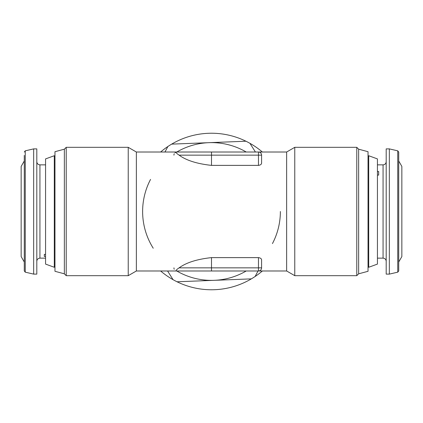 <?xml version="1.0" encoding="UTF-8"?>
<svg xmlns="http://www.w3.org/2000/svg" width="423" height="423" viewBox="0 0 423 423"><rect width="100%" height="100%" fill="white"/><g stroke="black" fill="none" stroke-linecap="round" stroke-linejoin="round"><path stroke-width="0.63" d="M251.336 278.873A78.271 78.271 0 0 1 177.041 281.776L251.336 278.873A78.271 78.271 0 0 0 255.127 276.483L258.025 270.984M208.449 133.293A78.271 78.271 0 0 1 245.959 141.224L171.664 144.127A78.271 78.271 0 0 1 208.449 133.293M255.418 152.016L249.93 143.318A78.271 78.271 0 0 0 245.959 141.224M249.93 143.318A78.271 78.271 0 0 1 262.371 152.016M262.371 270.984A78.271 78.271 0 0 1 255.127 276.483M24.28 152.047L25.253 150.831L25.253 272.169L24.28 270.953L24.28 155.41M24.28 259.151L24.28 160.994L21.15 166.419L21.15 256.581L24.28 262.006M33.671 148.885L33.671 274.115L36.806 274.115L36.806 148.885L33.671 148.885L25.253 150.831M45.568 254.376L44.32 254.376L44.32 256.449L45.568 256.449M377.432 175.085L378.68 175.085L378.68 171.505L377.432 171.505M389.329 274.115L389.329 148.885L386.194 148.885L386.194 274.115L389.329 274.115L397.747 272.169L397.747 150.831L398.72 152.047L398.72 270.953L397.747 272.169M398.72 262.006L401.85 256.581L401.85 166.419L398.72 160.994L398.72 152.047M368.708 267.273L377.432 264.095L377.432 158.905L368.708 155.727L368.708 267.273L368.036 266.601M45.568 158.905L45.568 264.095L54.292 267.273L54.292 155.727L45.568 158.905M54.964 156.399L54.292 155.727M54.964 266.601L54.292 267.273M358.646 149.187L368.036 151.704L368.036 271.296L358.646 273.813L358.646 149.187L356.779 147.32L356.779 275.68L294.773 275.68L294.773 147.32L356.779 147.32M64.354 273.813L64.354 149.187L66.221 147.32L66.221 275.68L64.354 273.813L54.964 271.296L54.964 151.704L64.354 149.187M136.359 152.016L128.227 147.32L128.227 275.68L136.359 270.984L136.359 152.016L258.464 152.016A3.13 3.13 0 0 1 261.594 155.146L261.594 162.998C261.551 164.293 260.51 165.086 258.464 165.382L211.5 165.382C197.06 163.817 186.263 160.407 179.114 155.146C176.047 153.121 175.365 152.079 177.063 152.016A3.13 3.13 0 0 0 174.995 152.793M261.525 154.506L261.594 155.146L258.464 155.146L258.464 152.016L286.641 152.016L286.641 270.984L294.773 275.68M211.5 257.618L258.464 257.618C260.51 257.919 261.557 258.712 261.594 260.002L261.594 267.854A3.13 3.13 0 0 1 258.464 270.984L177.063 270.984C175.365 270.926 176.047 269.879 179.114 267.854C186.3 262.577 197.092 259.167 211.5 257.618L211.5 267.854L261.594 267.854L261.525 268.494M174.25 153.766A3.13 3.13 0 0 0 173.932 155.146M173.932 267.854A3.13 3.13 0 0 0 174.25 269.229M175.979 270.789A3.13 3.13 0 0 0 177.063 270.984L136.359 270.984M398.72 170.041L398.72 160.994M160.629 152.016A78.271 78.271 0 0 1 167.873 146.517L164.975 152.016M167.582 270.984L173.07 279.682A78.271 78.271 0 0 1 160.629 270.984M173.07 279.682A78.271 78.271 0 0 0 177.041 281.776M171.664 144.127A78.271 78.271 0 0 0 167.873 146.517M280.375 211.5A68.875 68.875 0 0 1 272.449 243.585M246.223 270.984A68.875 68.875 0 0 1 176.777 270.984M153.237 248.238A68.875 68.875 0 0 1 150.551 179.415M176.777 152.016A68.875 68.875 0 0 1 246.223 152.016M45.568 164.854L39.936 164.854L39.936 258.146C38.033 258.331 36.991 259.378 36.806 261.277M377.432 258.146L383.064 258.146L383.064 164.854C384.967 164.669 386.009 163.622 386.194 161.723M211.5 152.016L211.5 155.146L258.464 155.146L258.464 165.382M179.114 155.146L211.5 155.146L211.5 165.382M179.114 267.854L211.5 267.854L211.5 270.984M258.464 257.618L258.464 270.984L286.641 270.984M368.036 156.399L368.708 155.727M128.227 275.68L66.221 275.68M128.227 147.32L66.221 147.32M286.641 152.016L294.773 147.32M358.646 273.813L356.779 275.68M397.747 150.831L389.329 148.885M383.064 258.146C384.967 258.331 386.009 259.378 386.194 261.277M383.064 164.854L377.432 164.854M39.936 258.146L45.568 258.146M25.253 272.169L33.671 274.115M39.936 164.854C38.033 164.669 36.991 163.622 36.806 161.723"/></g></svg>
